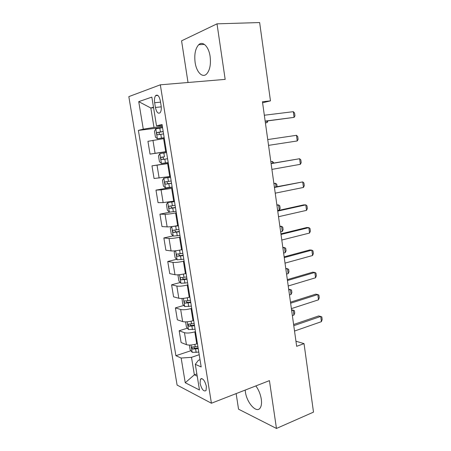 <?xml version="1.0" encoding="UTF-8"?>
<svg xmlns="http://www.w3.org/2000/svg" width="451" height="451" viewBox="0 0 451 451"><rect width="100%" height="100%" fill="white"/><g stroke="black" fill="none" stroke-linecap="round" stroke-linejoin="round"><path stroke-width="0.68" d="M245.175 390.081L245.378 391.84C246.753 402.788 256.54 413.776 260.176 407.963C261.462 406.03 261.834 403.081 261.287 399.112C260.458 394.151 258.649 389.754 255.864 385.915M210.115 56.454C208.79 46.684 202.82 40.68 198.761 44.677C195.362 48.432 194.15 54.362 195.12 62.463C196.444 72.064 202.369 78.254 206.564 74.043C209.845 70.39 211.029 64.527 210.115 56.454M206.395 386.434C204.715 380.255 202.725 377.837 200.43 379.184L200.075 383.333C201.738 389.478 203.728 391.885 206.045 390.555L206.395 386.434M236.138 393.605L238.545 409.181L276.463 428.45L313.501 412.129L304.03 343.623L295.952 341.232M128.828 96.621L177.096 385.069L211.418 403.233L160.33 84.816L128.828 96.621M160.33 84.816L225.167 79.382L217.01 23.841L181.573 40.832L188.016 82.494M262.583 102.772L270.47 100.866L262.443 101.74L296.662 346.317L304.03 343.623M154.648 102.727L155.415 107.451C156.553 112.378 158.138 114.126 160.156 112.688C161.221 111.194 161.537 108.86 161.108 105.692L160.336 100.877C159.192 95.956 157.625 94.208 155.623 95.629C154.535 97.157 154.208 99.519 154.648 102.727L160.539 102.14M153.487 107.18L150.826 108.009L153.994 127.441L143.283 129.172L138.378 130.401L175.901 355.709L190.897 350.715M143.283 129.172L138.728 101.638L151.846 97.106L156.525 125.857L162.23 125.626M200.013 359.718L198.389 360.281L195.3 364.329L201.18 366.945L162.044 124.476L156.525 125.857M195.3 364.329L199.477 390.008L185.243 382.747L181.155 358.043L175.901 355.709M217.01 23.841L259.641 22.55L270.47 100.866M276.463 428.45L269.433 380.627L211.418 403.233M153.577 107.721L150.826 108.009L138.728 101.638M196.856 373.918L194.358 374.809L197.222 376.168M162.36 126.421L153.994 127.441M164.311 138.525L147.934 141.326L150.036 154.112L166.442 151.733M166.419 151.57L150.036 154.112M168.353 163.544L151.976 165.85L168.313 163.307M170.433 176.454L154.062 178.506L151.976 165.85M172.35 188.309L161.069 189.877L155.978 190.125L172.175 187.238M174.407 201.084L163.155 202.606L158.042 202.651L155.978 190.125M176.302 212.816L175.602 212.957C171.115 213.813 167.603 214.259 165.066 214.293L159.942 214.157L170.134 212.111M178.342 225.455L177.649 225.607C173.178 226.503 169.672 226.932 167.129 226.887L161.988 226.554L159.942 214.157M180.22 237.068L179.526 237.226C175.073 238.156 171.572 238.568 169.029 238.455L163.865 237.942L173.088 235.884M182.238 249.583L181.55 249.747C177.113 250.717 173.618 251.111 171.07 250.919L165.889 250.215L163.865 237.942M184.093 261.078L183.405 261.247C178.985 262.251 175.501 262.629 172.947 262.375L167.749 261.49L176.674 259.302M186.094 273.464L185.406 273.644C181.009 274.687 177.531 275.042 174.965 274.715L169.751 273.644L167.749 261.49M187.926 284.84L187.25 285.026C182.864 286.103 179.391 286.441 176.826 286.047L171.594 284.806L180.253 282.489M189.91 297.102L189.228 297.294C184.865 298.41 181.398 298.731 178.827 298.263L173.579 296.837L171.594 284.806M191.726 308.366L191.049 308.563C186.703 309.707 183.241 310.017 180.665 309.487L175.4 307.892L183.816 305.451M193.688 320.503L193.011 320.712C188.681 321.89 185.226 322.183 182.644 321.58L177.361 319.804L175.4 307.892M195.486 331.654L194.815 331.868C190.502 333.08 187.052 333.357 184.465 332.691L179.165 330.746L187.368 328.193M197.425 343.673L196.76 343.887C192.459 345.139 189.014 345.398 186.426 344.665L181.116 342.54L179.165 330.746M199.207 354.712L191.506 357.322L194.358 374.809L185.243 382.747M138.378 130.401L162.523 127.441M181.155 358.043L191.506 357.322M201.146 378.919L201.202 378.564M264.331 115.236L293.319 111.679L294.582 113.038L294.96 115.873L294.08 117.373L265.171 121.234M293.319 111.679L294.08 117.373L265.149 121.099M162.563 127.689L155.826 128.817L154.473 131.202L155.443 137.143L157.45 138.767L164.175 137.685M157.45 138.767L164.187 137.764M163.177 131.495L157.055 132.538C156.536 133.665 156.745 134.426 157.687 134.821L163.566 133.891M159.784 134.466C158.966 133.8 158.876 133.056 159.513 132.228L163.194 131.596M267.956 120.874L267.077 122.599L266.857 121.015M265.402 122.92L267.077 122.599L265.391 122.819M267.736 139.562L296.482 135.317L297.728 136.574L298.1 139.382L297.237 140.96L268.548 145.363M297.237 140.96L296.482 135.317M271.102 163.645L299.616 158.729L300.84 159.885L301.212 162.664L300.366 164.316L271.908 169.39M300.366 164.316L299.616 158.729L271.085 163.499M274.439 187.486L302.717 181.916L303.923 182.965L304.295 185.722L303.461 187.447L275.234 193.169M303.461 187.447L302.717 181.916L274.394 187.182M166.582 152.601L159.868 153.622L158.493 155.86L159.457 161.74L161.469 163.476L168.184 162.495M167.575 158.729L164.265 159.226C163.076 158.887 162.817 158.143 163.493 156.999L161.063 157.36C160.573 158.453 160.793 159.203 161.723 159.609L167.575 158.741M170.551 177.175L163.865 178.179L162.478 180.265L163.425 186.083L165.455 187.926L172.147 187.052M163.865 178.179L170.563 177.26M171.166 180.986L165.032 181.928C164.57 182.988 164.795 183.726 165.709 184.149L171.543 183.331M171.527 183.224L168.234 183.704L167.067 182.334M272.748 163.211L272.505 161.486L270.842 161.768M273.825 163.025L272.505 161.486L270.825 161.655M174.475 201.484L167.823 202.482L166.419 204.421L167.36 210.183L169.396 212.133L176.065 211.356M167.823 202.482L174.503 201.665M175.101 205.352L168.967 206.242C168.533 207.274 168.764 208.001 169.661 208.43L175.473 207.674M175.439 207.471L172.164 207.939L171.002 206.693M276.046 186.861L275.55 183.303L273.898 183.619M277.117 186.646L276.79 184.284L275.55 183.303L273.864 183.388M277.743 211.091L305.795 204.878L306.979 205.831L307.345 208.559L306.528 210.358L278.532 216.717M306.528 210.358L305.795 204.878L303.72 204.878L277.681 210.634M171.69 226.599L170.32 228.33L171.256 234.035L173.297 236.093L179.949 235.411M172.135 226.543L178.404 225.816M177.046 225.731L178.359 225.539M178.991 229.469L172.857 230.309C172.445 231.307 172.688 232.028 173.573 232.468L179.363 231.769M179.312 231.47L176.053 231.927L174.909 230.782M277.653 210.442L279.287 210.081L278.566 204.917L276.925 205.273M279.287 210.081L280.15 208.39L279.789 205.819L278.566 204.917L276.88 204.923M281.012 234.458L308.834 227.62L310.006 228.477L310.367 231.177L309.561 233.043L281.79 240.033M309.561 233.043L308.834 227.62L306.759 227.524L280.928 233.855M175.214 250.818L174.187 252.008L175.106 257.651L177.158 259.81L183.794 259.224M180.513 249.978L182.26 249.73M182.847 253.338L176.713 254.133C176.324 255.103 176.572 255.813 177.44 256.264L183.213 255.621M183.151 255.227L179.904 255.672L178.776 254.612M280.646 231.848L282.27 231.453L281.554 226.34L279.93 226.729M282.27 231.453L283.115 229.7L282.76 227.152L281.554 226.34L279.862 226.261M284.248 257.6L311.85 250.142L313 250.903L313.36 253.58L312.571 255.514L285.021 263.125M312.571 255.514L311.85 250.142L309.769 249.944L284.147 256.85M178.647 274.772L178.01 275.443L178.923 281.029L180.981 283.29L187.599 282.8M186.658 276.976L180.53 277.709C180.163 278.656 180.417 279.361 181.274 279.823L187.024 279.231M186.945 278.746L183.715 279.175L182.61 278.199M283.617 253.067L285.229 252.639L284.519 247.571L282.907 247.994M285.229 252.639L286.058 250.824L285.709 248.298L284.519 247.571L282.822 247.413M287.456 280.516L314.837 272.455L315.971 273.12L316.326 275.77L315.548 277.777L288.223 285.985M315.548 277.777L314.837 272.455L312.752 272.162L287.332 279.626M181.978 298.472L182.7 304.183L184.769 306.533L191.365 306.133M190.435 300.372L184.307 301.054C183.969 301.973 184.222 302.666 185.068 303.145L190.796 302.604M190.705 302.035L187.486 302.446L186.41 301.539M286.56 274.095L288.155 273.633L287.456 268.616L285.855 269.067M288.155 273.633L288.978 271.761L288.629 269.258L285.759 268.373M290.63 303.207L317.792 294.554L318.908 295.129L319.263 297.756L318.496 299.825L291.391 308.625M318.496 299.825L317.792 294.554L315.706 294.165L290.489 302.176M185.592 321.901L186.443 327.099L188.512 329.551L195.097 329.241M194.172 323.53L188.05 324.162L188.822 326.236L194.533 325.746M194.426 325.086L191.224 325.492L190.17 324.647M289.474 294.937L291.058 294.441L290.365 289.469L288.775 289.954M291.058 294.441L291.87 292.507L291.521 290.027L288.663 289.153M293.776 325.684L320.723 316.444L321.822 316.929L322.172 319.533L321.422 321.664L294.526 331.045M321.422 321.664L320.723 316.444L318.632 315.965L293.612 324.511M189.381 345.088L190.147 349.796L192.227 352.338L198.79 352.118M197.876 346.464L191.76 347.044L192.543 349.097L198.231 348.657M198.107 347.913L194.922 348.302L193.896 347.518M292.366 315.593L293.939 315.069L293.251 310.136L291.673 310.649M293.939 315.069L294.734 313.073L294.39 310.615L291.543 309.741M165.703 151.671L163.595 138.62M169.728 176.572L167.637 163.657M173.708 201.219L171.645 188.433M177.649 225.607L175.602 212.957M181.55 249.747L179.526 237.226M185.406 273.644L183.405 261.247M189.228 297.294L187.25 285.026M193.011 320.712L191.049 308.563M196.76 343.887L194.815 331.868M155.071 153.284L152.945 140.289M159.135 178.072L157.027 165.213M163.155 202.606L161.069 189.877M167.129 226.887L165.066 214.293M171.07 250.919L169.029 238.455M174.965 274.715L172.947 262.375M178.827 298.263L176.826 286.047M182.644 321.58L180.665 309.487M186.426 344.665L184.465 332.691M161.249 106.848L155.415 107.451M155.792 128.873L157.393 138.728M160.815 134.308L161.43 138.102M159.812 128.107L160.426 131.906M159.868 132.104L157.298 132.431M159.829 153.678L161.419 163.431M164.84 159.152L165.449 162.901M163.848 153.013L164.457 156.773M164.265 159.226L161.723 159.609M163.882 156.863L161.334 157.241M163.831 178.23L165.399 187.881M168.826 183.737L169.424 187.453M167.84 177.66L168.443 181.387M168.234 183.704L165.709 184.149M167.789 202.527L169.345 212.083M172.767 208.074L173.359 211.75M171.792 202.059L172.389 205.746M172.164 207.939L169.661 208.43M171.707 226.599L173.246 236.042M176.668 232.164L177.26 235.8M175.704 226.21L176.296 229.858M176.053 231.927L173.573 232.468M175.642 250.767L177.108 259.753M180.53 256.005L181.116 259.607M179.583 250.164L180.163 253.727M179.904 255.672L177.44 256.264M179.537 274.693L180.93 283.234M184.352 279.609L184.933 283.177M183.461 274.09L183.991 277.354M183.715 279.175L181.274 279.823M183.394 298.376L184.713 306.477M188.14 302.976L188.71 306.511M187.295 297.773L187.779 300.744M187.486 302.446L185.068 303.145M187.216 321.817L188.462 329.489M191.889 326.112L192.453 329.608M191.094 321.213L191.528 323.903M191.224 325.492L188.822 326.236M190.993 345.026L192.171 352.276M195.599 349.018L196.157 352.479M194.855 344.423L195.244 346.83M194.922 348.302L192.543 349.097M204.404 44.401L198.761 44.677M201.992 378.615L200.43 379.184M157.861 95.42L155.623 95.629M159.513 132.228L157.055 132.538M163.493 156.999L161.063 157.36M166.898 181.606L165.032 181.928M169.926 206.056L168.967 206.242M173.562 230.157L172.857 230.309M177.299 253.992L176.713 254.133M181.043 277.574L180.53 277.709M184.78 300.918L184.307 301.054M188.49 324.027L188.05 324.162M192.165 346.909L191.76 347.044"/></g></svg>
